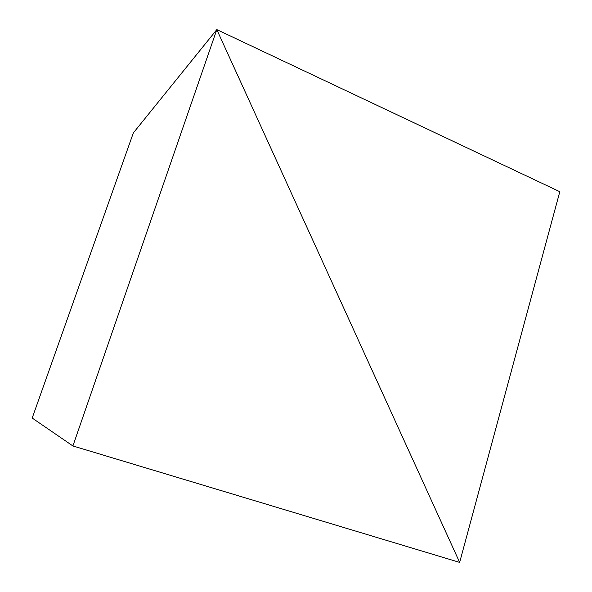 <?xml version="1.0" encoding="UTF-8"?>
<svg xmlns="http://www.w3.org/2000/svg" width="592" height="592" viewBox="0 0 592 592"><rect width="100%" height="100%" fill="white"/><g stroke="black" fill="none" stroke-linecap="round" stroke-linejoin="round"><path stroke-width="0.89" d="M133.333 132.934L216.813 29.6L459.651 562.4L559.81 191.697L216.813 29.6L133.333 132.934L216.813 29.6L459.651 562.4L559.81 191.697L216.813 29.6L72.905 445.961L459.651 562.4L216.813 29.6L133.333 132.934L32.19 418.056L72.905 445.961L32.19 418.056L133.333 132.934M72.905 445.961L216.813 29.6L459.651 562.4L72.905 445.961"/></g></svg>
